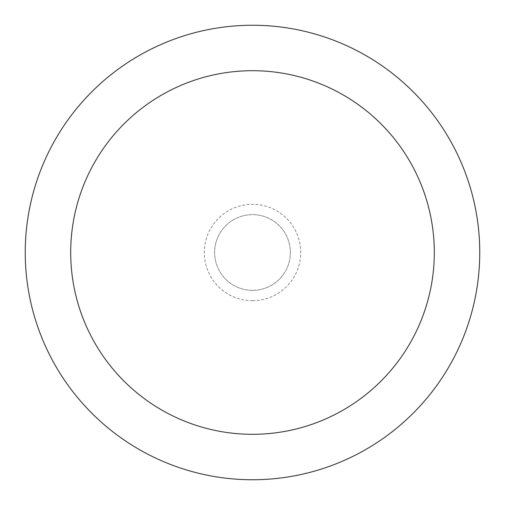 <?xml version="1.0" encoding="UTF-8"?>
<svg xmlns="http://www.w3.org/2000/svg" width="505" height="505" viewBox="0 0 505 505"><rect width="100%" height="100%" fill="white"/><g stroke="black" fill="none" stroke-linecap="round" stroke-linejoin="round"><path stroke-width="0.38" stroke-dasharray="2.52 1.89" d="M252.5 479.75A227.25 227.25 0 0 1 25.25 252.5A227.25 227.25 0 0 1 252.5 25.25A227.25 227.25 0 0 1 479.75 252.5A227.25 227.25 0 0 1 252.5 479.75M252.5 290.375A37.875 37.875 0 0 0 285.3 233.562A37.875 37.875 0 0 0 219.7 233.562A37.875 37.875 0 0 0 252.5 290.375A37.875 37.875 0 0 0 285.3 233.562A37.875 37.875 0 0 0 219.7 233.562A37.875 37.875 0 0 0 252.5 290.375A37.875 37.875 0 0 0 285.3 233.562A37.875 37.875 0 0 0 219.7 233.562A37.875 37.875 0 0 0 252.5 290.375M252.5 300.702A48.202 48.202 0 0 0 294.245 228.399A48.202 48.202 0 0 0 210.755 228.399A48.202 48.202 0 0 0 252.5 300.702"/><path stroke-width="0.76" d="M252.5 25.25A227.25 227.25 0 0 1 449.305 366.125A227.25 227.25 0 0 1 55.695 366.125A227.25 227.25 0 0 1 252.5 25.25M252.5 70.7A181.8 181.8 0 0 1 409.946 343.4A181.8 181.8 0 0 1 95.054 343.4A181.8 181.8 0 0 1 252.5 70.7"/></g></svg>
